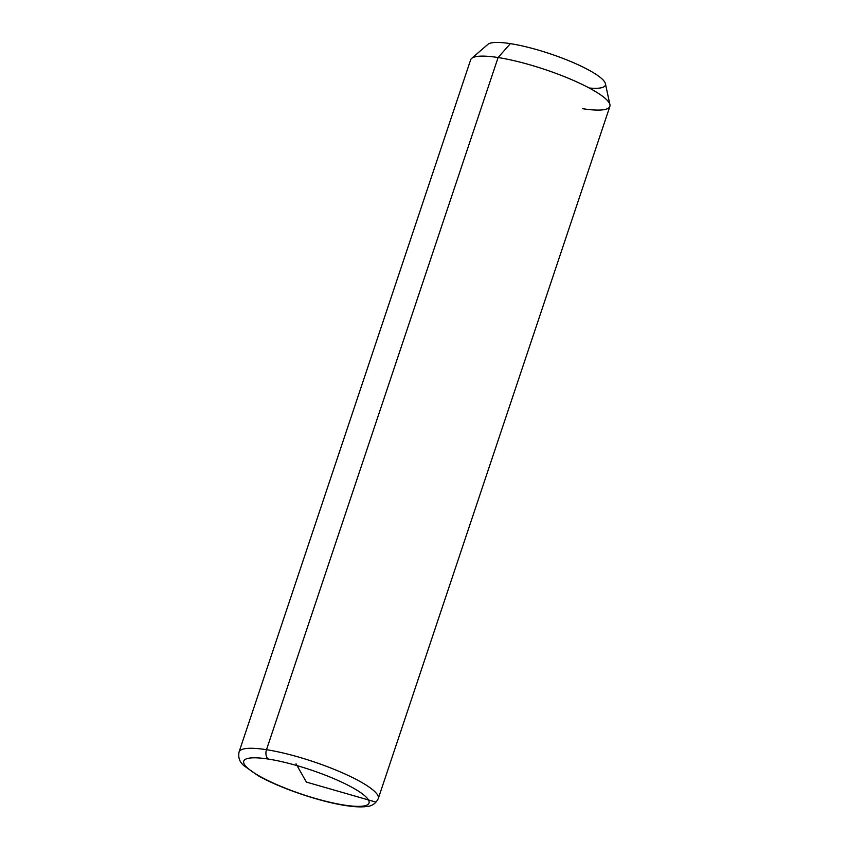 <?xml version="1.0" encoding="UTF-8"?>
<svg xmlns="http://www.w3.org/2000/svg" width="849" height="849" viewBox="0 0 849 849"><rect width="100%" height="100%" fill="white"/><g stroke="black" fill="none" stroke-linecap="round" stroke-linejoin="round"><path stroke-width="1.27" d="M498.098 57.541L510.355 43.639A62.391 12.226 18.5 0 1 571.228 61.722A62.391 12.226 18.5 0 1 605.422 83.701L609.932 104.66A73.407 14.38 -161.5 0 0 569.711 78.819A73.407 14.38 -161.5 0 0 498.098 57.541A73.407 14.38 -161.5 0 0 471.651 58.401L487.878 44.371A62.391 12.226 18.5 0 1 510.355 43.639L498.098 57.541A73.407 14.38 18.5 0 1 573.308 80.368A73.407 14.38 18.5 0 1 609.879 106.39L378.283 798.559A73.407 14.38 -161.5 0 0 341.723 772.526A73.407 14.38 -161.5 0 0 266.501 749.699L498.098 57.541L266.501 749.699A73.407 14.38 -161.5 0 0 239.068 751.97A73.407 14.38 18.5 0 1 266.501 749.699A7.344 4.723 98.9 0 0 268.433 759.08A66.063 12.947 18.5 0 1 356.4 789.878A66.063 12.947 18.5 0 1 344.344 805.096A66.063 12.947 18.5 0 1 256.377 774.299A66.063 12.947 18.5 0 1 268.433 759.08A66.063 12.947 -161.5 0 0 256.377 774.299A66.063 12.947 -161.5 0 0 344.344 805.096A7.344 4.723 98.9 0 0 345.501 805.531A7.344 4.723 -81.1 0 1 344.344 805.096A66.063 12.947 -161.5 0 0 356.4 789.878A66.063 12.947 -161.5 0 0 268.433 759.08A7.344 4.723 -81.1 0 1 266.501 749.699A73.407 14.38 18.5 0 1 341.723 772.526A73.407 14.38 18.5 0 1 378.283 798.559C375.799 803.589 371.83 806.253 366.365 806.55C360.91 807.219 353.959 806.879 345.501 805.531C319.447 801.636 279.279 787.893 257.788 775.477L243.854 765.618C239.598 762.041 238.007 757.499 239.068 751.97L470.654 59.812A73.407 14.38 18.5 0 1 498.098 57.541M582.435 108.672A73.407 14.38 -161.5 0 0 609.932 104.66M589.217 88.009A62.391 12.226 -161.5 0 0 590.363 70.934A62.391 12.226 -161.5 0 0 510.355 43.639M375.375 801.944L306.393 782.088L296.014 763.803"/></g></svg>
